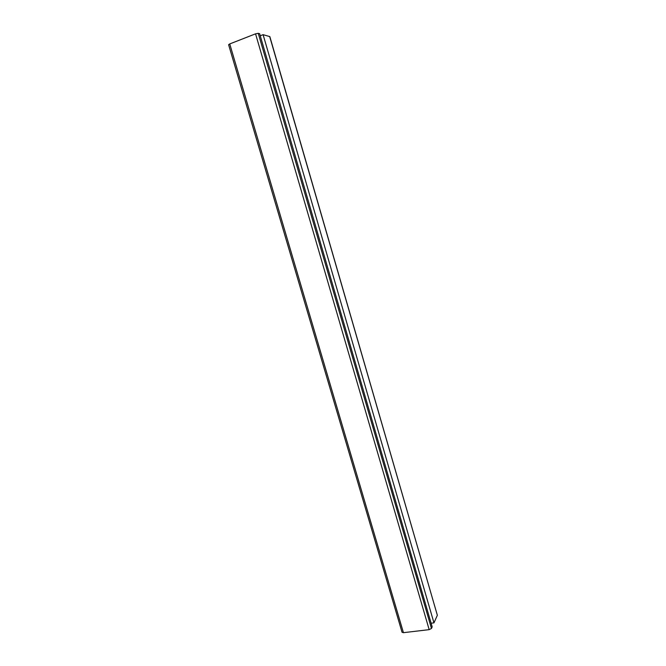 <?xml version="1.0" encoding="UTF-8"?>
<svg xmlns="http://www.w3.org/2000/svg" width="666" height="666" viewBox="0 0 666 666"><rect width="100%" height="100%" fill="white"/><g stroke="black" fill="none" stroke-linecap="round" stroke-linejoin="round"><path stroke-width="1" d="M229.737 43.931L228.605 44.714L402.056 632.284L403.438 632.675L429.17 629.645L431.46 628.454L432.176 626.856L259.648 33.716L258.258 33.333L255.553 33.833L229.737 43.931L403.438 632.675M269.672 36.488L437.354 615.276L269.838 36.613L263.103 34.674L260.248 35.781M263.103 34.674L433.957 622.868L431.118 623.21M437.354 615.276L433.957 622.868M255.553 33.833L429.17 629.645M258.258 33.333L431.46 628.454"/></g></svg>
